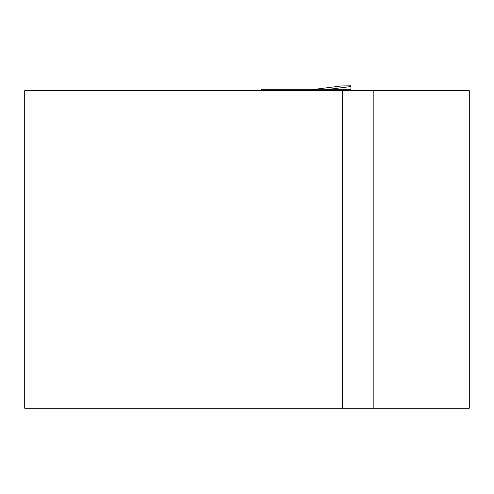 <?xml version="1.0" encoding="UTF-8"?>
<svg xmlns="http://www.w3.org/2000/svg" width="494" height="494" viewBox="0 0 494 494"><rect width="100%" height="100%" fill="white"/><g stroke="black" fill="none" stroke-linecap="round" stroke-linejoin="round"><path stroke-width="0.74" d="M342.274 90.668L24.7 90.668L24.7 408.235L342.274 408.235L342.274 90.668L469.3 90.668L469.3 408.235L342.274 408.235M336.68 90.668L336.68 89.71L260.974 89.71L260.974 90.668M341.002 85.95L350.907 85.795L350.907 86.543L325.632 89.71M350.907 86.543L350.907 89.71L336.68 89.71M350.907 90.668L350.907 89.71M373.186 90.668L373.186 408.235M341.243 85.968L311.658 89.71L341.249 85.968M347.245 90.668L347.245 89.71"/></g></svg>
